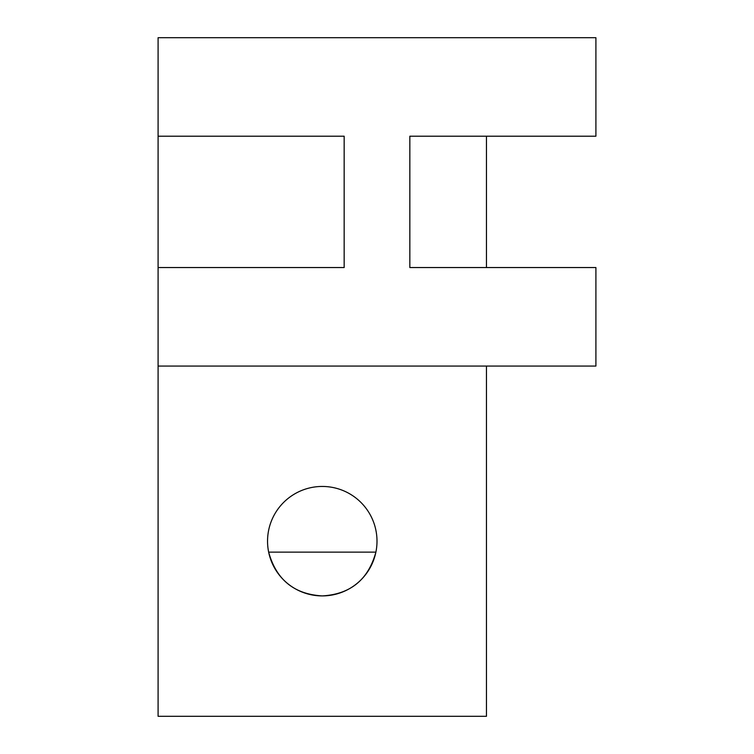 <?xml version="1.0" encoding="UTF-8"?>
<svg xmlns="http://www.w3.org/2000/svg" width="754" height="754" viewBox="0 0 754 754"><rect width="100%" height="100%" fill="white"/><g stroke="black" fill="none" stroke-linecap="round" stroke-linejoin="round"><path stroke-width="1.13" d="M268.65 552.126C276.266 579.675 294.135 594.265 322.278 595.905A54.722 54.722 0 0 0 377 541.174A54.722 54.722 0 0 0 322.278 486.453A54.722 54.722 0 0 0 267.547 541.174A54.722 54.722 0 0 0 322.278 595.905C350.412 594.275 368.282 579.675 375.897 552.126L268.65 552.126M158.095 136.21L158.095 267.547L344.163 267.547L344.163 136.21L158.095 136.21L158.095 37.7L595.905 37.7L595.905 136.21L409.837 136.21L409.837 267.547L595.905 267.547L595.905 366.058L158.095 366.058L158.095 716.3L486.453 716.3L486.453 366.058M158.095 267.547L158.095 366.058M486.453 136.21L486.453 267.547"/></g></svg>

